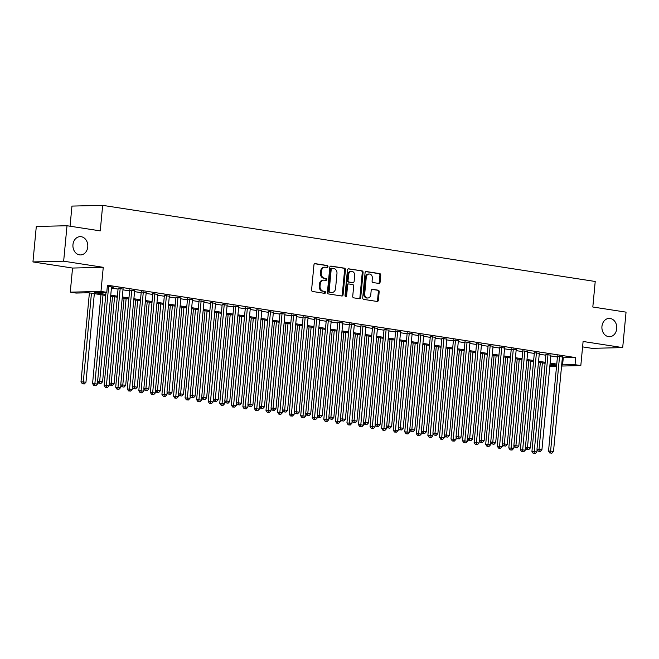 <?xml version="1.0" encoding="UTF-8"?>
<svg xmlns="http://www.w3.org/2000/svg" width="659" height="659" viewBox="0 0 659 659"><rect width="100%" height="100%" fill="white"/><g stroke="black" fill="none" stroke-linecap="round" stroke-linejoin="round"><path stroke-width="0.99" d="M327.976 266.607A0.98 0.799 88.6 0 0 327.276 265.511L315.216 263.649A1.4 1.145 88.6 0 0 313.956 264.869L311.583 289.919A1.4 1.145 88.6 0 0 312.588 291.492L324.648 293.354A0.98 0.799 88.6 0 0 324.829 291.402L323.272 291.163A4.489 3.657 88.6 0 1 320.06 286.146L320.258 284.062A4.489 3.657 88.6 0 1 323.783 280.133A4.489 3.657 88.6 0 1 324.31 280.166L325.867 280.404A0.98 0.799 88.6 0 0 326.057 278.46L324.492 278.213A4.489 3.657 88.6 0 1 321.279 273.205L321.477 271.113A4.489 3.657 88.6 0 1 325.002 267.183A4.489 3.657 88.6 0 1 325.53 267.216L327.095 267.463A0.98 0.799 88.6 0 0 327.976 266.607M326.699 267.397A0.98 0.799 88.6 0 0 326.444 265.536L314.697 263.715M324.244 293.288A0.98 0.799 88.6 0 0 323.997 291.426L323.272 291.163M325.472 280.347A0.98 0.799 88.6 0 0 325.225 278.477L324.492 278.213M601.947 326.403A9.152 7.447 88.6 0 0 609.559 336.7A9.152 7.447 88.6 0 0 616.742 328.693A9.152 7.447 88.6 0 0 609.122 318.404A9.152 7.447 88.6 0 0 601.947 326.403M72.96 244.646A9.152 7.447 88.6 0 0 80.579 254.934A9.152 7.447 88.6 0 0 87.762 246.936A9.152 7.447 88.6 0 0 80.143 236.647A9.152 7.447 88.6 0 0 72.96 244.646M378.81 283.436A1.4 1.145 88.6 0 0 380.078 282.217L380.745 275.19A1.4 1.145 88.6 0 0 379.741 273.617L366.346 271.549A1.4 1.145 88.6 0 0 365.078 272.768L362.714 297.827A1.4 1.145 88.6 0 0 363.719 299.392L377.105 301.46A1.4 1.145 88.6 0 0 378.373 300.249L379.18 291.756A1.4 1.145 88.6 0 0 378.175 290.182L372.442 289.301A1.4 1.145 88.6 0 0 371.174 290.52L370.778 294.73A3.756 3.056 88.6 0 1 367.829 298.008A3.756 3.056 88.6 0 1 364.707 293.79L366.264 277.291A3.756 3.056 88.6 0 1 369.213 274.012A3.756 3.056 88.6 0 1 372.335 278.23L372.08 280.981A1.4 1.145 88.6 0 0 373.076 282.546L378.81 283.436M562.358 357.763L575.711 357.606L575.035 364.691L580.818 365.588L561.575 366.05M67.004 225.74L63.659 261.195L32.95 261.928L36.303 226.474L67.004 225.74L100.25 230.881L102.664 205.353L595.217 281.475L592.812 307.003L626.05 312.144L622.697 347.598L583.1 341.477L580.818 365.588M32.95 261.928L72.548 268.048L103.257 267.315L63.659 261.195M103.257 267.315L100.975 291.426L106.758 292.316L94.311 292.612L105.819 294.392M575.711 357.606L107.433 285.223L106.758 292.316M345.448 269.737A1.4 1.145 88.6 0 0 344.443 268.164L331.049 266.096A1.4 1.145 88.6 0 0 329.788 267.315L327.416 292.365A1.4 1.145 88.6 0 0 328.421 293.939L341.815 296.006A1.4 1.145 88.6 0 0 343.075 294.787L345.448 269.737L344.616 269.753A1.4 1.145 88.6 0 0 343.611 268.188L330.53 266.162M348.702 268.823L362.088 270.89A1.4 1.145 88.6 0 1 363.093 272.464L360.728 297.514A1.4 1.145 88.6 0 1 359.46 298.733L353.726 297.852A1.4 1.145 88.6 0 1 352.722 296.278L353.685 286.121A1.4 1.145 88.6 0 0 352.68 284.548L348.883 283.963A1.4 1.145 88.6 0 0 347.614 285.182L346.618 295.759A0.98 0.799 88.6 0 1 345.028 295.512L347.433 270.042A1.4 1.145 88.6 0 1 348.702 268.823L348.372 268.831M582.589 346.881L591.996 348.339L622.697 347.598M111.495 287.299L113.554 287.25L107.326 286.286M123.06 289.087L118.126 288.321M134.617 290.874L129.691 290.108M146.183 292.662L141.248 291.896M157.748 294.441L152.814 293.683M169.305 296.229L164.379 295.471M180.871 298.016L175.937 297.258M192.436 299.804L187.502 299.046M203.993 301.591L199.067 300.833M215.559 303.379L210.625 302.621M227.124 305.166L222.19 304.409M238.682 306.954L233.756 306.196M250.247 308.742L245.313 307.984M261.804 310.529L256.878 309.771M273.37 312.317L268.435 311.559M284.935 314.104L280.001 313.346M296.492 315.892L291.566 315.134M308.058 317.679L303.124 316.921M319.623 319.467L314.689 318.709M331.18 321.254L326.254 320.488M342.746 323.042L337.812 322.276M354.303 324.829L349.377 324.063M365.869 326.609L360.934 325.851M377.434 328.396L372.5 327.638M388.991 330.184L384.065 329.426M400.557 331.971L395.622 331.213M412.122 333.759L407.188 333.001M423.679 335.546L418.753 334.788M435.245 337.334L430.311 336.576M446.802 339.121L441.876 338.364M458.367 340.909L453.433 340.151M469.933 342.696L464.999 341.939M481.49 344.484L476.564 343.726M493.056 346.272L488.121 345.514M504.621 348.059L499.687 347.301M516.178 349.847L511.252 349.089M527.744 351.634L522.809 350.876M539.309 353.422L534.375 352.656M550.866 355.209L545.94 354.443M111.42 288.065L118.052 289.095M122.986 289.853L129.617 290.874M134.551 291.64L141.183 292.662M146.109 293.428L152.74 294.449M157.674 295.216L164.305 296.237M169.239 297.003L175.871 298.025M180.797 298.791L187.428 299.812M192.362 300.578L198.993 301.6M203.919 302.366L210.55 303.387M215.485 304.153L222.116 305.175M227.05 305.941L233.681 306.962M238.607 307.728L245.239 308.75M250.173 309.508L256.804 310.537M261.738 311.295L268.37 312.325M273.296 313.083L279.927 314.112M284.861 314.87L291.492 315.9M296.418 316.658L303.049 317.687M307.984 318.445L314.615 319.475M319.549 320.233L326.18 321.262M331.106 322.02L337.738 323.05M342.672 323.808L349.303 324.829M354.237 325.595L360.868 326.617M365.794 327.383L372.426 328.404M377.36 329.171L383.991 330.192M388.917 330.958L395.557 331.979M400.483 332.746L407.114 333.767M412.048 334.533L418.679 335.555M423.605 336.321L430.236 337.342M435.171 338.108L441.802 339.13M446.736 339.896L453.367 340.917M458.293 341.675L464.924 342.705M469.859 343.463L476.49 344.492M481.424 345.25L488.055 346.28M492.981 347.038L499.613 348.067M504.547 348.825L511.178 349.855M516.104 350.613L522.735 351.642M527.67 352.4L534.301 353.43M539.235 354.188L545.866 355.217M550.792 355.975L557.423 356.997M562.432 356.997L557.498 356.231M102.664 205.353L71.955 206.086L70.052 226.21M556.558 366.173L549.82 366.28M105.728 295.421L88.504 292.753L76.057 293.057L70.274 292.159L100.975 291.426M72.548 268.048L70.274 292.159M561.69 364.855L575.035 364.691M110.753 295.158L117.384 296.179M122.319 296.945L128.95 297.967M133.876 298.733L140.507 299.754M145.441 300.52L152.072 301.542M157.007 302.308L163.638 303.329M168.564 304.096L175.195 305.117M180.129 305.883L186.761 306.905M191.687 307.671L198.318 308.692M203.252 309.45L209.883 310.48M214.818 311.237L221.449 312.267M226.375 313.025L233.006 314.055M237.94 314.813L244.571 315.842M249.506 316.6L256.137 317.63M261.063 318.388L267.694 319.417M272.628 320.175L279.259 321.205M284.186 321.963L290.817 322.992M295.751 323.75L302.382 324.772M307.316 325.538L313.948 326.559M318.874 327.325L325.505 328.347M330.439 329.113L337.07 330.134M342.005 330.9L348.636 331.922M353.562 332.688L360.193 333.709M365.127 334.475L371.758 335.497M376.684 336.263L383.324 337.284M388.25 338.051L394.881 339.072M399.815 339.838L406.446 340.86M411.373 341.626L418.004 342.647M422.938 343.405L429.569 344.435M434.503 345.192L441.135 346.222M446.061 346.98L452.692 348.01M457.626 348.768L464.257 349.797M469.192 350.555L475.823 351.585M480.749 352.343L487.38 353.372M492.314 354.13L498.945 355.16M503.871 355.918L510.503 356.939M515.437 357.705L522.068 358.727M527.002 359.493L533.633 360.514M538.56 361.28L545.191 362.302M550.125 363.068L556.756 364.089M549.911 365.3L556.657 365.135L550.026 364.089M545.1 363.323L538.469 362.302M533.535 361.536L526.903 360.514M521.969 359.756L515.338 358.727M510.412 357.969L503.781 356.939M498.847 356.181L492.215 355.152M487.281 354.394L480.65 353.364M475.724 352.606L469.093 351.577M464.158 350.819L457.527 349.789M452.601 349.031L445.97 348.001M441.036 347.244L434.405 346.214M429.47 345.456L422.839 344.435M417.913 343.668L411.282 342.647M406.348 341.881L399.716 340.86M394.782 340.093L388.151 339.072M383.225 338.306L376.594 337.284M371.66 336.518L365.028 335.497M360.102 334.731L353.463 333.709M348.537 332.943L341.906 331.922M336.971 331.156L330.34 330.134M325.414 329.368L318.783 328.347M313.849 327.589L307.218 326.559M302.283 325.801L295.652 324.772M290.726 324.014L284.095 322.984M279.161 322.226L272.529 321.197M267.603 320.439L260.964 319.409M256.038 318.651L249.407 317.622M244.473 316.864L237.841 315.834M232.915 315.076L226.284 314.046M221.35 313.289L214.719 312.267M209.784 311.501L203.153 310.48M198.227 309.714L191.596 308.692M186.662 307.926L180.031 306.905M175.096 306.138L168.465 305.117M163.539 304.351L156.908 303.329M151.974 302.563L145.342 301.542M140.416 300.776L133.785 299.754M128.851 298.988L122.22 297.967M117.286 297.201L110.654 296.179M563.256 357.903L562.588 364.995M325.002 267.183L324.17 267.208A4.489 3.657 88.6 0 0 320.653 271.129L321.477 271.113M323.66 278.238A4.489 3.657 88.6 0 1 320.455 273.221L320.653 271.129M323.783 280.133L322.951 280.149A4.489 3.657 88.6 0 0 319.426 284.078L320.258 284.062M322.44 291.179A4.489 3.657 88.6 0 1 319.228 286.171L319.426 284.078M341.502 295.957A1.4 1.145 88.6 0 0 342.252 294.812L344.616 269.753M332.111 268.238A0.98 0.799 88.6 0 0 331.23 269.086L329.146 291.08A0.98 0.799 88.6 0 0 329.854 292.184L331.502 292.431A4.489 3.657 88.6 0 0 332.029 292.472A4.489 3.657 88.6 0 0 335.555 288.543L336.971 273.51A4.489 3.657 88.6 0 0 333.759 268.493L332.111 268.238M331.881 268.246L331.288 268.254A0.98 0.799 88.6 0 0 330.398 269.111L331.23 269.086M332.029 292.472L331.197 292.489A4.489 3.657 88.6 0 1 330.67 292.456L329.022 292.201A0.98 0.799 88.6 0 1 328.322 291.105L330.398 269.111M348.183 268.888L362.088 270.89M359.147 298.684A1.4 1.145 88.6 0 0 359.896 297.538L362.269 272.48A1.4 1.145 88.6 0 0 361.264 270.915M348.051 283.988A1.4 1.145 88.6 0 0 346.782 285.199L345.786 295.784L346.618 295.759M345.423 296.484A0.98 0.799 88.6 0 0 345.786 295.784M354.682 275.577A3.756 3.056 88.6 0 0 351.56 271.351A3.756 3.056 88.6 0 0 348.611 274.638L348.059 280.446A1.4 1.145 88.6 0 0 349.064 282.019L352.87 282.604A1.4 1.145 88.6 0 0 354.13 281.385L354.682 275.577M351.56 271.351L350.728 271.376A3.756 3.056 88.6 0 0 347.779 274.655L348.611 274.638M352.367 282.612A1.4 1.145 88.6 0 1 352.038 282.62L348.232 282.036A1.4 1.145 88.6 0 1 347.227 280.47L347.779 274.655M369.213 274.012L368.381 274.029A3.756 3.056 88.6 0 0 365.432 277.315L366.264 277.291M367.829 298.008L367.005 298.033A3.756 3.056 88.6 0 1 363.875 293.807L365.432 277.315M376.8 301.41A1.4 1.145 88.6 0 0 377.541 300.265L378.348 291.772A1.4 1.145 88.6 0 0 377.343 290.207L371.923 289.367M378.505 283.386A1.4 1.145 88.6 0 0 379.246 282.241L379.913 275.207A1.4 1.145 88.6 0 0 378.909 273.642L365.827 271.615M89.402 292.893L80.999 381.816L85.967 382.212L94.336 293.659M91.444 293.214L83.141 383.752L82.317 383.777L84.303 383.933L83.141 383.752M85.967 382.212L84.303 383.933M82.317 383.777L80.999 381.816M106.017 292.332L97.598 381.413L99.674 381.363L108.636 286.484M99.74 383.357L100.901 383.538L99.74 383.357L99.674 381.363L102.565 381.808L111.528 286.937M97.598 381.413L98.916 383.381M100.901 383.538L102.565 381.808M100.967 294.68L92.565 383.596L97.524 383.999L97.746 381.643M103.01 294.993L94.707 385.54L93.875 385.564L95.86 385.721L94.707 385.54M97.524 383.999L95.86 385.721M93.875 385.564L92.565 383.596M112.532 296.468L104.122 385.383L109.089 385.787L109.312 383.431M114.567 296.781L106.272 387.327L105.44 387.352L107.425 387.508L106.272 387.327M109.089 385.787L107.425 387.508M105.44 387.352L104.122 385.383M124.09 298.255L115.687 387.171L120.655 387.574L120.877 385.218M126.133 298.568L117.829 389.115L116.997 389.139L118.991 389.296L117.829 389.115M120.655 387.574L118.991 389.296M116.997 389.139L115.687 387.171M135.655 300.043L127.245 388.958L132.212 389.362L132.434 387.006M137.69 300.356L129.395 390.902L128.563 390.927L130.548 391.084L129.395 390.902M132.212 389.362L130.548 391.084M128.563 390.927L127.245 388.958M118.159 287.967L109.155 383.2L111.231 383.151L120.202 288.271M111.305 385.144L112.458 385.326L111.305 385.144L111.231 383.151L114.122 383.596L123.093 288.724M109.155 383.2L110.473 385.161M112.458 385.326L114.122 383.596M129.724 289.746L120.721 384.988L122.796 384.938L131.767 290.059M122.871 386.932L124.024 387.113L122.871 386.932L122.796 384.938L125.688 385.383L134.658 290.512M120.721 384.988L122.039 386.948M124.024 387.113L125.688 385.383M141.29 291.533L132.286 386.775L134.362 386.726L143.324 291.846M134.428 388.719L135.589 388.901L134.428 388.719L134.362 386.726L137.253 387.171L146.216 292.299M132.286 386.775L133.596 388.736M135.589 388.901L137.253 387.171M152.847 293.321L143.843 388.563L145.919 388.513L154.89 293.634M145.993 390.507L147.146 390.688L145.993 390.507L145.919 388.513L148.81 388.958L157.781 294.087M143.843 388.563L145.161 390.523M147.146 390.688L148.81 388.958M147.212 301.83L138.81 390.746L143.777 391.141L144 388.794M149.255 302.143L140.952 392.69L140.128 392.715L142.113 392.871L140.952 392.69M143.777 391.141L142.113 392.871M140.128 392.715L138.81 390.746M164.412 295.108L155.409 390.35L157.485 390.301L166.455 295.421M157.55 392.294L158.712 392.476L157.55 392.294L157.485 390.301L160.376 390.746L169.347 295.866M155.409 390.35L156.727 392.311M158.712 392.476L160.376 390.746M158.778 303.618L150.376 392.533L155.335 392.929L155.557 390.581M160.821 303.931L152.517 394.477L151.685 394.494L153.671 394.659L152.517 394.477M155.335 392.929L153.671 394.659M151.685 394.494L150.376 392.533M175.978 296.896L166.974 392.138L169.042 392.089L178.012 297.209M169.116 394.082L170.269 394.255L169.116 394.082L169.042 392.089L171.933 392.533L180.904 297.654M166.974 392.138L168.284 394.098M170.269 394.255L171.933 392.533M170.343 305.405L161.933 394.321L166.9 394.716L167.122 392.36M172.378 305.718L164.083 396.265L163.251 396.281L165.236 396.446L164.083 396.265M166.9 394.716L165.236 396.446M163.251 396.281L161.933 394.321M187.535 298.684L178.531 393.925L180.607 393.876L189.578 298.997M180.681 395.87L181.835 396.043L180.681 395.87L180.607 393.876L183.499 394.321L192.469 299.441M178.531 393.925L179.849 395.886M181.835 396.043L183.499 394.321M181.9 307.193L173.498 396.108L178.465 396.504L178.688 394.148M183.943 307.506L175.64 398.052L174.816 398.069L176.801 398.234L175.64 398.052M178.465 396.504L176.801 398.234M174.816 398.069L173.498 396.108M199.1 300.471L190.097 395.713L192.173 395.664L201.135 300.784M192.239 397.657L193.4 397.83L192.239 397.657L192.173 395.664L195.064 396.108L204.026 301.229M190.097 395.713L191.415 397.674M193.4 397.83L195.064 396.108M193.466 308.98L185.064 397.896L190.023 398.291L190.245 395.935M195.509 309.293L187.205 399.84L186.373 399.856L188.359 400.021L187.205 399.84M190.023 398.291L188.359 400.021M186.373 399.856L185.064 397.896M205.031 310.768L196.621 399.683L201.588 400.079L201.811 397.723M207.066 311.081L198.771 401.628L197.939 401.644L199.924 401.809L198.771 401.628M201.588 400.079L199.924 401.809M197.939 401.644L196.621 399.683M216.589 312.555L208.186 401.471L213.154 401.866L213.376 399.511M218.631 312.868L210.328 403.415L209.504 403.432L211.49 403.588L210.328 403.415M213.154 401.866L211.49 403.588M209.504 403.432L208.186 401.471M228.154 314.343L219.744 403.259L224.711 403.654L224.933 401.298M230.189 314.656L221.894 405.203L221.062 405.219L223.047 405.376L221.894 405.203M224.711 403.654L223.047 405.376M221.062 405.219L219.744 403.259M239.711 316.131L231.309 405.046L236.276 405.442L236.499 403.086M241.754 316.444L233.459 406.99L232.627 407.007L234.612 407.163L233.459 406.99M236.276 405.442L234.612 407.163M232.627 407.007L231.309 405.046M251.277 317.91L242.874 406.834L247.833 407.229L248.064 404.873M253.32 318.231L245.016 408.778L244.184 408.794L246.178 408.951L245.016 408.778M247.833 407.229L246.178 408.951M244.184 408.794L242.874 406.834M262.842 319.697L254.432 408.621L259.399 409.017L259.621 406.661M264.877 320.019L256.582 410.565L255.75 410.582L257.735 410.738L256.582 410.565M259.399 409.017L257.735 410.738M255.75 410.582L254.432 408.621M274.399 321.485L265.997 410.409L270.964 410.804L271.187 408.448M276.442 321.806L268.139 412.353L267.315 412.369L269.3 412.526L268.139 412.353M270.964 410.804L269.3 412.526M267.315 412.369L265.997 410.409M285.965 323.272L277.563 412.196L282.522 412.592L282.744 410.236M288.008 323.594L279.704 414.132L278.872 414.157L280.858 414.313L279.704 414.132M282.522 412.592L280.858 414.313M278.872 414.157L277.563 412.196M297.53 325.06L289.12 413.984L294.087 414.379L294.309 412.023M299.565 325.381L291.27 415.92L290.438 415.944L292.423 416.101L291.27 415.92M294.087 414.379L292.423 416.101M290.438 415.944L289.12 413.984M309.087 326.848L300.685 415.763L305.652 416.167L305.875 413.811M311.13 327.161L302.827 417.707L302.003 417.732L303.988 417.888L302.827 417.707M305.652 416.167L303.988 417.888M302.003 417.732L300.685 415.763M320.653 328.635L312.242 417.551L317.21 417.954L317.432 415.598M322.696 328.948L314.392 419.495L313.56 419.519L315.546 419.676L314.392 419.495M317.21 417.954L315.546 419.676M313.56 419.519L312.242 417.551M210.658 302.259L201.662 397.501L203.73 397.451L212.7 302.572M203.804 399.445L204.957 399.618L203.804 399.445L203.73 397.451L206.621 397.896L215.592 303.016M201.662 397.501L202.972 399.461M204.957 399.618L206.621 397.896M222.223 304.046L213.219 399.288L215.295 399.239L224.266 304.359M215.369 401.232L216.523 401.405L215.369 401.232L215.295 399.239L218.187 399.683L227.157 304.804M213.219 399.288L214.537 401.249M216.523 401.405L218.187 399.683M233.788 305.834L224.785 401.076L226.861 401.026L235.823 306.147M226.927 403.011L228.088 403.193L226.927 403.011L226.861 401.026L229.752 401.471L238.715 306.592M224.785 401.076L226.095 403.036M228.088 403.193L229.752 401.471M245.346 307.621L236.342 402.863L238.418 402.814L247.389 307.934M238.492 404.799L239.645 404.98L238.492 404.799L238.418 402.814L241.309 403.259L250.28 308.379M236.342 402.863L237.66 404.824M239.645 404.98L241.309 403.259M256.911 309.409L247.908 404.651L249.983 404.593L258.954 309.722M250.049 406.587L251.211 406.768L250.049 406.587L249.983 404.593L252.875 405.046L261.845 310.167M247.908 404.651L249.226 406.611M251.211 406.768L252.875 405.046M268.477 311.196L259.473 406.43L261.549 406.381L270.511 311.509M261.615 408.374L262.768 408.555L261.615 408.374L261.549 406.381L264.432 406.834L273.403 311.954M259.473 406.43L260.783 408.399M262.768 408.555L264.432 406.834M280.034 312.984L271.03 408.218L273.106 408.168L282.077 313.297M273.18 410.162L274.333 410.343L273.18 410.162L273.106 408.168L275.997 408.621L284.968 313.742M271.03 408.218L272.348 410.186M274.333 410.343L275.997 408.621M291.599 314.771L282.596 410.005L284.672 409.956L293.642 315.084M284.737 411.949L285.899 412.13L284.737 411.949L284.672 409.956L287.563 410.409L296.525 315.529M282.596 410.005L283.914 411.974M285.899 412.13L287.563 410.409M303.156 316.559L294.161 411.793L296.229 411.743L305.199 316.872M296.303 413.737L297.456 413.918L296.303 413.737L296.229 411.743L299.12 412.196L308.091 317.317M294.161 411.793L295.471 413.761M297.456 413.918L299.12 412.196M314.722 318.346L305.718 413.58L307.794 413.531L316.765 318.659M307.868 415.524L309.022 415.705L307.868 415.524L307.794 413.531L310.686 413.976L319.656 319.104M305.718 413.58L307.036 415.549M309.022 415.705L310.686 413.976M326.287 320.134L317.284 415.368L319.36 415.318L328.322 320.439M319.426 417.312L320.587 417.493L319.426 417.312L319.36 415.318L322.251 415.763L331.213 320.892M317.284 415.368L318.594 417.328M320.587 417.493L322.251 415.763M337.845 321.913L328.841 417.155L330.917 417.106L339.887 322.226M330.991 419.099L332.144 419.281L330.991 419.099L330.917 417.106L333.808 417.551L342.779 322.679M328.841 417.155L330.159 419.116M332.144 419.281L333.808 417.551M332.21 330.423L323.808 419.338L328.775 419.742L328.998 417.386M334.253 330.736L325.958 421.282L325.126 421.307L327.111 421.463L325.958 421.282M328.775 419.742L327.111 421.463M325.126 421.307L323.808 419.338M343.776 332.21L335.373 421.126L340.341 421.529L340.563 419.173M345.818 332.523L337.515 423.07L336.683 423.094L338.677 423.251L337.515 423.07M340.341 421.529L338.677 423.251M336.683 423.094L335.373 421.126M355.341 333.998L346.931 422.913L351.898 423.309L352.12 420.961M357.376 334.311L349.081 424.857L348.249 424.882L350.234 425.039L349.081 424.857M351.898 423.309L350.234 425.039M348.249 424.882L346.931 422.913M366.898 335.785L358.496 424.701L363.463 425.096L363.686 422.749M368.941 336.098L360.638 426.645L359.814 426.661L361.799 426.826L360.638 426.645M363.463 425.096L361.799 426.826M359.814 426.661L358.496 424.701M349.41 323.701L340.406 418.943L342.482 418.893L351.453 324.014M342.548 420.887L343.71 421.068L342.548 420.887L342.482 418.893L345.374 419.338L354.344 324.467M340.406 418.943L341.724 420.903M343.71 421.068L345.374 419.338M360.975 325.488L351.972 420.73L354.048 420.681L363.01 325.801M354.114 422.674L355.267 422.856L354.114 422.674L354.048 420.681L356.931 421.126L365.902 326.254M351.972 420.73L353.282 422.691M355.267 422.856L356.931 421.126M372.533 327.276L363.529 422.518L365.605 422.468L374.576 327.589M365.679 424.462L366.832 424.643L365.679 424.462L365.605 422.468L368.496 422.913L377.467 328.034M363.529 422.518L364.847 424.478M366.832 424.643L368.496 422.913M384.098 329.063L375.095 424.305L377.17 424.256L386.141 329.376M377.236 426.249L378.398 426.422L377.236 426.249L377.17 424.256L380.062 424.701L389.024 329.821M375.095 424.305L376.413 426.266M378.398 426.422L380.062 424.701M378.464 337.573L370.061 426.488L375.02 426.884L375.243 424.536M380.507 337.886L372.203 428.432L371.371 428.449L373.356 428.614L372.203 428.432M375.02 426.884L373.356 428.614M371.371 428.449L370.061 426.488M395.655 330.851L386.66 426.093L388.728 426.044L397.698 331.164M388.802 428.037L389.955 428.21L388.802 428.037L388.728 426.044L391.619 426.488L400.59 331.609M386.66 426.093L387.97 428.053M389.955 428.21L391.619 426.488M390.029 339.36L381.619 428.276L386.586 428.671L386.808 426.315M392.064 339.673L383.769 430.22L382.937 430.236L384.922 430.401L383.769 430.22M386.586 428.671L384.922 430.401M382.937 430.236L381.619 428.276M407.221 332.638L398.217 427.88L400.293 427.831L409.264 332.952M400.367 429.825L401.52 429.998L400.367 429.825L400.293 427.831L403.184 428.276L412.155 333.396M398.217 427.88L399.535 429.841M401.52 429.998L403.184 428.276M401.586 341.148L393.184 430.063L398.151 430.459L398.374 428.103M403.629 341.461L395.326 432.007L394.502 432.024L396.487 432.189L395.326 432.007M398.151 430.459L396.487 432.189M394.502 432.024L393.184 430.063M418.786 334.426L409.783 429.668L411.859 429.619L420.821 334.739M411.924 431.612L413.086 431.785L411.924 431.612L411.859 429.619L414.75 430.063L423.712 335.184M409.783 429.668L411.101 431.629M413.086 431.785L414.75 430.063M413.152 342.935L404.75 431.851L409.709 432.246L409.931 429.89M415.195 343.248L406.891 433.795L406.059 433.811L408.045 433.976L406.891 433.795M409.709 432.246L408.045 433.976M406.059 433.811L404.75 431.851M430.343 336.214L421.34 431.456L423.416 431.406L432.386 336.527M423.49 433.4L424.643 433.573L423.49 433.4L423.416 431.406L426.307 431.851L435.278 336.971M421.34 431.456L422.658 433.416M424.643 433.573L426.307 431.851M424.717 344.723L416.307 433.638L421.274 434.034L421.496 431.678M426.752 345.036L418.457 435.583L417.625 435.599L419.61 435.756L418.457 435.583M421.274 434.034L419.61 435.756M417.625 435.599L416.307 433.638M441.909 338.001L432.905 433.243L434.981 433.194L443.952 338.314M435.055 435.187L436.209 435.36L435.055 435.187L434.981 433.194L437.873 433.638L446.843 338.759M432.905 433.243L434.223 435.204M436.209 435.36L437.873 433.638M436.274 346.51L427.872 435.426L432.839 435.821L433.062 433.465M438.317 346.823L430.014 437.37L429.182 437.387L431.175 437.543L430.014 437.37M432.839 435.821L431.175 437.543M429.182 437.387L427.872 435.426M453.474 339.789L444.471 435.031L446.547 434.981L455.509 340.102M446.613 436.966L447.774 437.148L446.613 436.966L446.547 434.981L449.438 435.426L458.4 340.546M444.471 435.031L445.781 436.991M447.774 437.148L449.438 435.426M447.84 348.298L439.429 437.214L444.397 437.609L444.619 435.253M449.875 348.611L441.579 439.158L440.747 439.174L442.733 439.331L441.579 439.158M444.397 437.609L442.733 439.331M440.747 439.174L439.429 437.214M465.032 341.576L456.028 436.818L458.104 436.76L467.074 341.889M458.178 438.754L459.331 438.935L458.178 438.754L458.104 436.76L460.995 437.214L469.966 342.334M456.028 436.818L457.346 438.779M459.331 438.935L460.995 437.214M459.397 350.086L450.995 439.001L455.962 439.396L456.185 437.041M461.44 350.399L453.137 440.945L452.313 440.962L454.298 441.118L453.137 440.945M455.962 439.396L454.298 441.118M452.313 440.962L450.995 439.001M476.597 343.364L467.593 438.597L469.669 438.548L478.64 343.677M469.735 440.541L470.897 440.723L469.735 440.541L469.669 438.548L472.561 439.001L481.531 344.122M467.593 438.597L468.911 440.566M470.897 440.723L472.561 439.001M470.963 351.865L462.56 440.789L467.519 441.184L467.742 438.828M473.005 352.186L464.702 442.733L463.87 442.749L465.855 442.906L464.702 442.733M467.519 441.184L465.855 442.906M463.87 442.749L462.56 440.789M488.162 345.151L479.159 440.385L481.227 440.336L490.197 345.464M481.301 442.329L482.454 442.51L481.301 442.329L481.227 440.336L484.118 440.789L493.089 345.909M479.159 440.385L480.469 442.354M482.454 442.51L484.118 440.789M482.528 353.652L474.118 442.576L479.085 442.972L479.307 440.616M484.563 353.974L476.268 444.52L475.436 444.537L477.421 444.693L476.268 444.52M479.085 442.972L477.421 444.693M475.436 444.537L474.118 442.576M499.72 346.939L490.716 442.173L492.792 442.123L501.763 347.252M492.866 444.117L494.019 444.298L492.866 444.117L492.792 442.123L495.683 442.576L504.654 347.697M490.716 442.173L492.034 444.141M494.019 444.298L495.683 442.576M494.085 355.44L485.683 444.364L490.65 444.759L490.873 442.403M496.128 355.761L487.825 446.3L487.001 446.324L488.986 446.481L487.825 446.3M490.65 444.759L488.986 446.481M487.001 446.324L485.683 444.364M511.285 348.726L502.282 443.96L504.357 443.911L513.32 349.039M504.423 445.904L505.585 446.085L504.423 445.904L504.357 443.911L507.249 444.364L516.211 349.484M502.282 443.96L503.6 445.929M505.585 446.085L507.249 444.364M505.651 357.227L497.248 446.151L502.207 446.547L502.43 444.191M507.694 357.549L499.39 448.087L498.558 448.112L500.543 448.268L499.39 448.087M502.207 446.547L500.543 448.268M498.558 448.112L497.248 446.151M522.842 350.514L513.847 445.748L515.915 445.698L524.885 350.827M515.989 447.692L517.142 447.873L515.989 447.692L515.915 445.698L518.806 446.143L527.777 351.272M513.847 445.748L515.157 447.716M517.142 447.873L518.806 446.143M517.216 359.015L508.806 447.939L513.773 448.334L513.995 445.978M519.251 359.336L510.956 449.875L510.124 449.899L512.109 450.056L510.956 449.875M513.773 448.334L512.109 450.056M510.124 449.899L508.806 447.939M534.408 352.301L525.404 447.535L527.48 447.486L536.451 352.606M527.554 449.479L528.707 449.66L527.554 449.479L527.48 447.486L530.371 447.931L539.342 353.059M525.404 447.535L526.722 449.496M528.707 449.66L530.371 447.931M528.773 360.803L520.371 449.718L525.338 450.122L525.561 447.766M530.816 361.116L522.513 451.662L521.689 451.687L523.674 451.843L522.513 451.662M525.338 450.122L523.674 451.843M521.689 451.687L520.371 449.718M545.973 354.081L536.97 449.323L539.046 449.273L548.008 354.394M539.111 451.267L540.273 451.448L539.111 451.267L539.046 449.273L541.937 449.718L550.899 354.847M536.97 449.323L538.279 451.283M540.273 451.448L541.937 449.718M540.339 362.59L531.928 451.506L536.896 451.909L537.118 449.553M542.382 362.903L534.078 453.45L533.246 453.474L535.232 453.631L534.078 453.45M536.896 451.909L535.232 453.631M533.246 453.474L531.928 451.506M557.53 355.868L548.527 451.11L550.603 451.061L559.573 356.181M550.677 453.054L551.83 453.235L550.677 453.054L550.603 451.061L553.494 451.506L562.465 356.634M548.527 451.11L549.845 453.071M551.83 453.235L553.494 451.506M326.444 265.536L327.276 265.511M323.997 291.426L324.829 291.402M325.225 278.477L326.057 278.46M320.455 273.221L321.279 273.205M319.228 286.171L320.06 286.146M342.252 294.812L343.075 294.787M343.611 268.188L344.443 268.164M328.322 291.105L329.146 291.08M329.022 292.201L329.854 292.184M330.67 292.456L331.502 292.431M362.269 272.48L363.093 272.464M359.896 297.538L360.728 297.514M346.782 285.199L347.614 285.182M347.227 280.47L348.059 280.446M348.232 282.036L349.064 282.019M352.038 282.62L352.87 282.604M363.875 293.807L364.707 293.79M377.343 290.207L378.175 290.182M378.348 291.772L379.18 291.756M377.541 300.265L378.373 300.249M378.909 273.642L379.741 273.617M379.913 275.207L380.745 275.19M379.246 282.241L380.078 282.217M331.172 268.246L331.996 268.229M347.886 283.971L348.718 283.955M352.203 282.637L353.035 282.612"/></g></svg>
